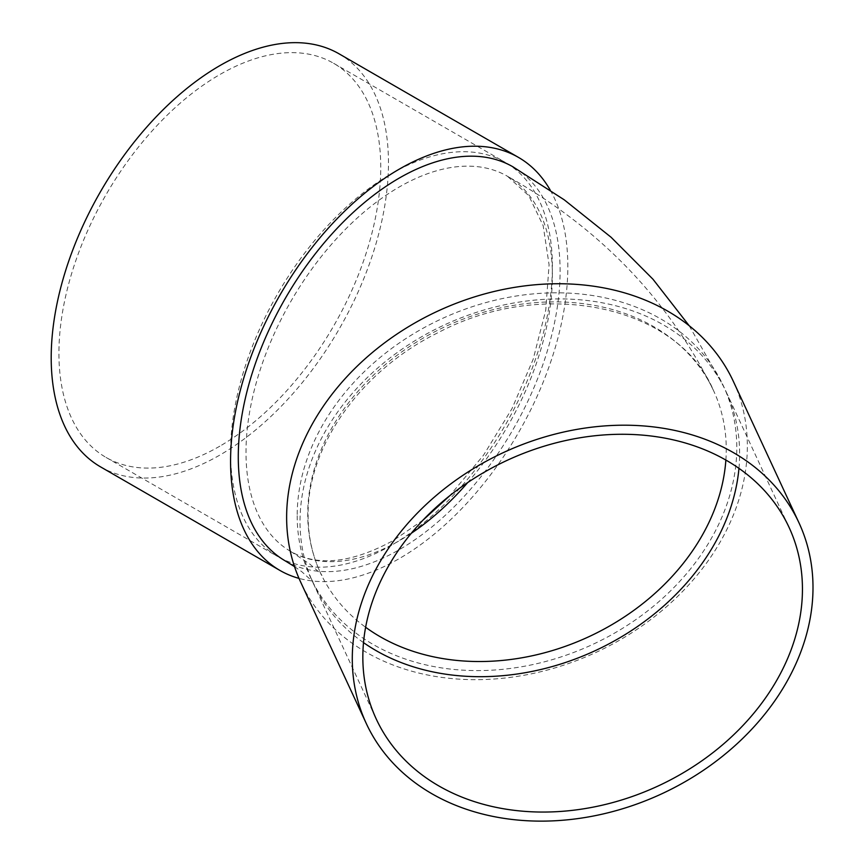 <?xml version="1.0" encoding="UTF-8"?>
<svg xmlns="http://www.w3.org/2000/svg" width="864" height="864" viewBox="0 0 864 864"><rect width="100%" height="100%" fill="white"/><g stroke="black" fill="none" stroke-linecap="round" stroke-linejoin="round"><path stroke-width="0.65" stroke-dasharray="4.32 3.24" d="M363.496 642.611A227.567 179.474 -24.9 0 1 313.405 583.6A227.567 179.474 -24.9 0 1 300.013 521.802A227.567 179.474 -24.9 0 1 481.453 310.781A227.567 179.474 -24.9 0 1 726.235 391.997A227.567 179.474 -24.9 0 1 738.958 468.353M733.32 381.316A238.486 188.093 -24.9 0 1 596.171 652.32A238.486 188.093 -24.9 0 1 300.672 582.109M297.184 515.711A227.567 179.474 155.1 0 0 310.576 577.508A227.567 179.474 155.1 0 0 592.542 644.501A227.567 179.474 155.1 0 0 723.406 385.906A227.567 179.474 155.1 0 0 478.624 304.69A227.567 179.474 155.1 0 0 297.184 515.711M285.412 560.984A227.567 131.382 120 0 0 512.978 429.602A227.567 131.382 120 0 0 512.978 166.838M550.217 190.08A238.486 137.689 -60 0 1 399.2 558.641A238.486 137.689 -60 0 1 299.009 578.383M391.468 545.26A227.567 131.382 -60 0 1 277.69 556.535A227.567 131.382 -60 0 1 277.69 293.76A227.567 131.382 -60 0 1 505.256 162.378A227.567 131.382 -60 0 1 540.14 344.725A227.567 131.382 -60 0 1 391.468 545.26M339.077 53.827A238.486 137.689 -60 0 1 375.635 244.922A238.486 137.689 -60 0 1 219.834 455.08A238.486 137.689 -60 0 1 100.591 466.895M219.834 446.17A227.567 131.382 -60 0 1 106.056 457.434A227.567 131.382 -60 0 1 106.056 194.67A227.567 131.382 -60 0 1 333.612 63.288A227.567 131.382 -60 0 1 368.496 245.635A227.567 131.382 -60 0 1 219.834 446.17M725.868 460.058A216.637 170.856 155.1 0 0 713.502 390.506A216.637 170.856 155.1 0 0 480.47 313.189A216.637 170.856 155.1 0 0 307.735 514.08A216.637 170.856 155.1 0 0 320.479 572.908A216.637 170.856 155.1 0 0 365.623 627.253M411.35 533.228A216.637 125.075 -60 0 1 399.2 540.799A216.637 125.075 -60 0 1 290.876 551.534A216.637 125.075 -60 0 1 290.876 301.374A216.637 125.075 -60 0 1 507.514 176.299A216.637 125.075 -60 0 1 467.716 482.555M423.122 520.02L393.736 540.259C352.058 563.101 317.768 566.86 290.876 551.534L309.787 564.084C318.33 571.396 322.369 575.208 321.872 575.51L320.479 572.908C312.271 555.152 308.146 536.09 308.102 515.711C306.925 447.088 360.547 370.57 438.34 332.532C544.374 276.448 678.532 306.461 713.502 390.506C668.779 299.83 600.124 228.431 507.514 176.299L528.822 195.739L543.164 225.677L549.083 264.751L545.735 310.349L533.12 359.392L511.974 408.683L483.602 455.09L449.798 495.677M294.505 566.59L301.871 571.774L312.973 581.85L310.576 577.508M689.202 325.739L723.406 385.906M106.056 457.434L277.69 556.535M333.612 63.288L505.256 162.378M313.405 583.6L376.229 718.967M726.235 391.997L789.059 527.364"/><path stroke-width="1.3" d="M738.958 468.353A227.567 179.474 -24.9 0 1 595.372 650.592A227.567 179.474 -24.9 0 1 363.496 642.611M366.314 723.568L300.672 582.109A238.486 188.093 -24.9 0 1 286.632 517.342A238.486 188.093 -24.9 0 1 476.788 296.19A238.486 188.093 -24.9 0 1 733.32 381.316L798.962 522.763A238.486 188.093 -24.9 0 1 661.824 793.778A238.486 188.093 -24.9 0 1 366.314 723.568A238.486 188.093 -24.9 0 1 352.285 658.8A238.486 188.093 -24.9 0 1 542.43 437.648A238.486 188.093 -24.9 0 1 798.962 522.763M689.202 325.739L652.99 279.245L611.086 237.254L564.214 199.8L512.978 166.838A227.567 131.382 120 0 0 337.619 227.804A227.567 131.382 120 0 0 238.28 456.818A227.567 131.382 120 0 0 285.412 560.984L294.505 566.59M299.009 578.383A238.486 137.689 -60 0 1 279.958 570.445A238.486 137.689 -60 0 1 279.958 295.067A238.486 137.689 -60 0 1 518.443 157.378A238.486 137.689 -60 0 1 550.217 190.08M279.958 570.445L100.591 466.895A238.486 137.689 -60 0 1 100.591 191.516A238.486 137.689 -60 0 1 339.077 53.827L518.443 157.378M362.837 657.169A227.567 179.474 -24.9 0 1 544.277 446.148A227.567 179.474 -24.9 0 1 789.059 527.364A227.567 179.474 -24.9 0 1 658.195 785.959A227.567 179.474 -24.9 0 1 376.229 718.967A227.567 179.474 -24.9 0 1 362.837 657.169M365.623 627.253A216.637 170.856 155.1 0 0 516.996 658.595A216.637 170.856 155.1 0 0 725.868 460.058M467.716 482.555A216.637 125.075 -60 0 1 411.35 533.228M423.122 520.02L449.798 495.677"/></g></svg>
